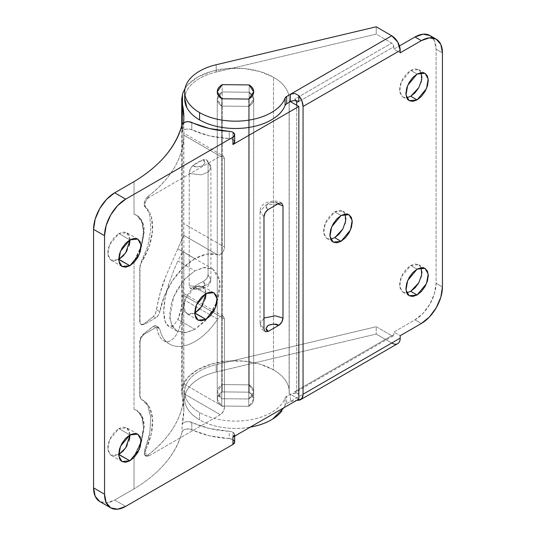 <?xml version="1.0" encoding="UTF-8"?>
<svg xmlns="http://www.w3.org/2000/svg" width="536" height="536" viewBox="0 0 536 536"><rect width="100%" height="100%" fill="white"/><g stroke="black" fill="none" stroke-linecap="round" stroke-linejoin="round"><path stroke-width="0.4" stroke-dasharray="2.68 2.01" d="M421.175 72.588L418.67 69.613L410.757 70.397L417.088 74.055L410.757 70.397L406.469 73.854L402.844 78.752L400.412 84.346L399.561 89.78L400.412 94.236L402.844 97.029L406.469 97.733L410.757 96.246M345.151 214.018L342.645 211.043L334.732 211.827L341.07 215.485L334.732 211.827L330.451 215.284L326.819 220.182L324.394 225.777L323.536 231.21L324.394 235.666L326.819 238.46L330.451 239.163L334.732 237.676M421.175 267.665L418.67 264.69L410.757 265.474L417.088 269.132L410.757 265.474L406.469 268.931L402.844 273.829L400.412 279.424L399.561 284.857L400.412 289.313L402.844 292.107L406.469 292.81L410.757 291.323M216.196 371.984A50.773 29.312 0 0 0 184.712 398.643A50.773 29.312 0 0 0 199.58 419.829L199.58 412.512A50.773 29.312 180 0 1 184.712 391.327A50.773 29.312 180 0 1 216.196 364.668L216.196 371.984L216.196 364.668L376.218 326.732L391.749 335.697L393.243 335.851L393.86 334.484L296.723 390.563L296.723 105.264L296.723 390.563L296.1 391.93L294.606 391.783L298.833 394.221L294.606 391.783L391.749 335.697L376.218 326.732L376.218 334.049L376.218 326.732L216.196 364.668C208.337 366.53 201.71 369.351 196.31 373.136C190.903 376.922 187.365 381.217 185.697 386.021C184.029 390.831 184.424 395.581 186.883 400.271C189.342 404.961 193.576 409.042 199.58 412.512L199.58 419.829A50.773 29.312 0 0 0 250.258 427.138L249.743 427.232C240.838 428.733 231.894 428.827 222.902 427.5C213.918 426.174 206.139 423.614 199.58 419.829C193.576 416.358 189.342 412.278 186.883 407.588C184.424 402.891 184.029 398.141 185.697 393.337C187.365 388.533 190.903 384.238 196.31 380.453C201.71 376.667 208.337 373.847 216.196 371.984L376.218 334.049L216.196 371.984M184.706 98.356L185.697 93.405C187.365 88.601 190.903 84.306 196.31 80.521C201.71 76.735 208.337 73.914 216.196 72.052L376.218 34.116L376.218 26.8L376.218 34.116L391.749 43.081L393.86 46.739L393.86 49.178L393.86 46.739L296.723 102.825L393.86 46.739L393.243 44.662L391.749 43.081L376.218 34.116L216.196 72.052L216.196 64.735L216.196 72.052A50.773 29.312 0 0 0 184.712 98.711M393.86 49.178L399.467 45.942L393.86 49.178L400.198 52.836L393.86 49.178M429.912 35.51L434.488 40.776L436.096 49.178L436.096 283.276L434.488 293.534L429.912 304.086L423.058 313.325L414.978 319.851L393.86 332.045L393.86 334.484L393.86 332.045L400.198 335.697L393.86 332.045L414.978 319.851A29.862 17.246 120 0 0 436.096 283.276L436.096 49.178L442.435 52.836L436.096 49.178A29.862 17.246 120 0 0 429.912 35.51M342.645 229.321L345.07 223.726M345.921 218.286L345.07 213.831L342.645 211.043L339.013 210.333L334.732 211.827L325.305 223.217L323.623 232.725L326.819 238.46L330.645 239.143M418.67 282.968L421.095 277.373M421.946 271.933L421.095 267.477L418.67 264.69L415.038 263.98L410.757 265.474L401.33 276.864L399.648 286.371L402.844 292.107L406.67 292.79M418.67 87.891L421.095 82.296M421.946 76.856L421.095 72.4L418.67 69.613L415.038 68.903L410.757 70.397L401.33 81.787L399.648 91.294L402.844 97.029L406.67 97.713M284.06 407.628L285.072 405.377A5.97 3.451 0 0 1 286.68 403.675L290.385 401.538L296.73 400.312L290.385 401.538L290.385 394.221L286.68 396.359L286.68 403.675L285.072 405.377L285.072 398.06L286.68 396.359L286.68 403.675L391.749 343.013L376.218 334.049L391.749 343.013A11.946 6.894 -120 0 0 397.725 343.61M285.072 405.377L285.072 398.06A50.773 29.312 180 0 1 249.743 419.916A50.773 29.312 180 0 1 199.58 412.512C206.139 416.298 213.918 418.857 222.902 420.184C231.894 421.51 240.838 421.423 249.743 419.916C258.647 418.408 266.265 415.702 272.596 411.782C278.928 407.869 283.088 403.293 285.072 398.06A5.97 3.451 180 0 1 286.68 396.359L290.385 394.221C293.199 392.908 296.019 392.908 298.833 394.221L294.606 393.21L290.385 394.221L290.385 401.538L391.749 343.013M442.435 286.934L436.096 283.276L442.435 286.934M248.751 406.301L221.777 406.033C218.688 403.997 217.18 401.625 217.261 398.918C217.348 396.211 218.996 393.866 222.206 391.896L249.18 392.164C252.268 394.201 253.776 396.573 253.696 399.28C253.608 401.993 251.967 404.332 248.751 406.301L248.751 398.985L221.777 398.717C218.688 396.68 217.18 394.308 217.261 391.602C217.348 388.895 218.996 386.55 222.206 384.58L249.18 384.855C252.268 386.885 253.776 389.263 253.696 391.97C253.608 394.677 251.967 397.015 248.751 398.985L221.777 398.717L217.261 391.783L222.206 384.58L249.18 384.855L249.18 392.164L222.206 391.896L222.206 384.58L222.206 391.896L217.261 399.099L221.777 406.033L221.777 398.717L221.777 406.033L248.751 406.301L253.696 399.099L249.18 392.164L249.18 384.855L253.696 391.783L248.751 398.985L248.751 406.301L248.751 106.369C251.967 104.399 253.608 102.061 253.696 99.354C253.776 96.641 252.268 94.269 249.18 92.239L222.206 91.964C218.996 93.934 217.348 96.279 217.261 98.986C217.18 101.693 218.688 104.064 221.777 106.101L248.751 106.369L253.696 99.167L249.18 92.239L249.18 84.922L249.18 92.239L222.206 91.964L217.261 99.167L221.777 106.101L248.751 106.369L248.751 99.059L248.751 406.301A18.217 10.519 0 0 0 253.696 399.106A18.217 10.519 0 0 0 249.18 392.164L222.206 391.896L222.206 84.648L222.206 391.896A18.217 10.519 0 0 0 217.261 399.092A18.217 10.519 0 0 0 221.777 406.033L221.777 98.785L221.777 406.033L248.751 406.301C251.967 404.332 253.608 401.993 253.696 399.28C253.776 396.573 252.268 394.201 249.18 392.164L249.18 84.922L249.18 392.164L222.206 391.896C218.996 393.866 217.348 396.211 217.261 398.918C217.18 401.625 218.688 403.997 221.777 406.033L248.751 406.301M296.08 100.701L294.606 99.167L391.749 43.081L294.606 99.167L298.833 101.606L294.606 99.167L296.1 100.741M421.316 323.51L414.978 319.851L421.316 323.51M298.833 101.606L294.606 100.594L290.385 101.606L289.152 100.895L289.152 393.511A53.754 31.034 0 0 0 289.232 391.742A53.754 31.034 0 0 0 273.487 369.84A53.754 31.034 0 0 0 215.774 362.906A53.754 31.034 0 0 0 181.758 390.711A53.754 31.034 0 0 0 182.213 395.983L182.213 124.218L182.213 395.983L182.548 386.356L187.982 377.25L197.978 369.545L211.586 363.984L227.499 361.09L244.175 361.157L260.014 364.165L273.487 369.84L273.487 77.224L273.487 369.84C278.901 372.962 282.968 376.587 285.695 380.707C288.428 384.835 289.581 389.103 289.152 393.511L289.152 100.895L290.385 101.606M294.606 391.783L391.749 335.697L393.243 335.851L393.86 334.484L296.723 390.563L296.1 391.93L294.606 391.783M194.93 329.359L177.852 319.496C179.024 317.084 180.136 313.5 181.188 308.736L183.064 294.934L183.768 279.356L183.768 254.835L183.071 251.9L181.195 254.225L177.852 260.972L194.93 270.834L203.379 267.632L212.852 269.059L219.981 281.212L217.013 301.708L207.372 318.411L194.93 329.359L186.488 332.561L177.014 331.134L172.297 326.317L169.778 318.156L173.597 296.629L184.531 279.424L194.93 270.834L177.852 260.972L181.195 254.225L183.071 251.9L183.768 254.835L183.768 279.356L183.064 294.934L181.188 308.736L177.852 319.496L173.537 325.58L168.847 326.404L165.121 321.372L163.715 311.228L165.162 297.875L168.9 283.685L173.57 270.901L177.852 260.972L173.57 270.901L168.9 283.685C165.624 293.473 163.895 302.652 163.715 311.228C163.862 319.637 165.577 324.695 168.847 326.404C170.173 327.114 171.734 326.839 173.537 325.58L177.852 319.496L194.93 329.359L204.631 321.533L207.378 318.404L212.852 310.445L217.013 301.728L218.346 297.775L220.276 285.467L218.346 275.383L212.852 269.059L204.631 267.464L194.93 270.834L185.235 278.66L177.014 289.748L171.52 302.418L169.59 314.726L171.52 324.809L177.014 331.134L185.235 332.729L194.93 329.359M212.852 269.059L183.071 251.9M183.741 235.317L177.852 248.784L194.93 258.64A50.773 29.312 -60 0 1 217.609 254.868L183.741 235.317L166.033 275.785L160.224 292.763L155.467 313.607L153.376 316.515L143.621 324.119L140.908 324.568L139.755 321.888L139.755 266.821L141.062 262.312L147.862 245.883L150.797 229.589L149.792 215.921C148.807 211.995 147.166 208.926 144.874 206.715L144.11 204.772L144.479 201.858L145.859 198.869L147.789 196.685C171.172 178.455 183.191 157.966 183.861 135.206L183.741 235.317L183.714 223.559L224.497 247.109L224.497 158.663L183.714 135.119L183.815 133.183L183.861 135.206L220.276 156.231L223.257 155.929L224.497 158.663L183.714 135.119L183.714 223.559L224.497 247.109C225.14 250.285 219.586 256.536 217.609 254.868L183.741 235.317M163.447 340.534C166.669 342.477 169.992 341.807 173.403 338.511C176.069 336.126 178.535 331 180.806 323.121L182.81 312.079L183.741 299.597L217.609 319.148L220.276 316.508L183.861 295.483L183.741 299.597L183.815 293.467L183.861 393.679C183.191 416.438 171.172 436.934 147.789 455.158L145.859 455.881L144.479 454.903L144.11 452.525L149.792 432.793L150.797 417.504L147.869 405.853C146.228 402.717 143.963 400.513 141.062 399.226L139.755 396.466L139.755 341.392L140.908 337.178L143.621 333.874L153.376 326.27L155.467 325.499L156.619 327.228C157.812 334.029 160.083 338.464 163.447 340.534C166.696 342.524 170.019 341.847 173.403 338.511C176.471 335.415 178.937 330.283 180.806 323.121C182.495 316.347 183.473 308.508 183.741 299.597L217.609 319.148A50.773 29.312 -60 0 1 170.428 344.541A50.773 29.312 -60 0 1 159.835 329.084L156.619 327.228L155.467 325.499L153.376 326.27L155.708 327.617L144.251 334.236L143.621 333.874C141.042 336.28 139.755 338.786 139.755 341.392L139.755 396.466L140.03 341.553C140.298 338.457 141.705 336.018 144.251 334.236L143.621 333.874A179.191 103.455 0 0 0 153.376 326.27L155.708 327.617L158.696 327.322L159.835 329.084L156.619 327.228C157.919 334.136 160.19 338.571 163.447 340.534L169.55 344.065M130.101 239.746L126.824 232.745L118.912 233.529L129.893 239.867L118.912 233.529L114.624 236.986L110.992 241.883L108.567 247.471L107.716 252.912L108.567 257.367L110.992 260.161L114.624 260.865L118.912 259.377M130.101 434.823L126.824 427.822L118.912 428.606L129.893 434.944L118.912 428.606L114.624 432.063L110.992 436.961L108.567 442.548L107.716 447.989L108.567 452.444L110.992 455.238L114.624 455.942L118.912 454.454M234.674 442.026A5.97 3.451 0 0 0 232.925 439.587L232.925 432.271A5.97 3.451 180 0 1 234.674 434.709L232.925 432.271L232.925 439.587L229.24 438.595L209.355 435.775L188.94 428.954L185.825 429.148L183.312 430.214L182.073 431.875L182.073 424.559L183.861 409.98L182.213 395.983A179.191 103.455 0 0 1 182.073 424.559A5.97 3.451 180 0 1 185.825 421.832A5.97 3.451 180 0 1 191.788 422.381L191.788 429.698C202.729 434.83 215.217 437.798 229.24 438.595L229.24 431.279A5.97 3.451 180 0 1 232.925 432.271A5.97 3.451 0 0 0 229.24 431.279C215.217 430.482 202.729 427.514 191.788 422.381L191.788 429.698A5.97 3.451 0 0 0 185.825 429.148A5.97 3.451 0 0 0 182.073 431.875C179.433 442.595 174.006 452.82 165.805 462.555C157.597 472.29 147.011 481.067 134.034 488.879C159.989 473.188 176.002 454.186 182.073 431.875L182.073 424.559L183.312 422.904L185.825 421.832L188.94 421.638L209.355 428.458L229.24 431.279L229.24 438.595A5.97 3.451 0 0 1 232.925 439.587L234.674 442.026M232.925 132.345L232.925 139.655A5.97 3.451 0 0 0 229.24 138.663L229.24 131.347L229.24 138.663A5.97 3.451 180 0 1 232.925 139.655L232.925 132.345M181.758 98.095A53.754 31.034 180 0 1 215.774 70.29A53.754 31.034 180 0 1 273.487 77.224A53.754 31.034 180 0 1 289.232 99.126A53.754 31.034 180 0 1 289.152 100.895C289.581 96.487 288.428 92.219 285.695 88.092C282.968 83.971 278.901 80.346 273.487 77.224L260.014 71.549L244.175 68.541L227.499 68.474L211.586 71.368L197.978 76.929L187.982 84.634L185.054 88.406M208.082 274.854L208.082 162.689L206.581 159.768L203.097 159.741A53.754 31.034 0 0 0 192.565 165.818L190.153 169.255L189.228 173.577L189.228 285.742L190.153 288.328L192.565 287.745A53.754 31.034 180 0 1 203.097 281.661L206.581 278.841L208.082 274.854L208.082 162.689L210.909 167.446L208.517 171.862L201.77 174.796L189.228 173.577L189.228 285.742L201.77 286.968L208.517 284.033L210.909 279.618L208.082 274.854L210.909 279.618L208.517 284.033L201.77 286.968L189.228 285.742L190.226 288.368L192.565 287.745L197.724 288.797L202.749 287.537L204.926 284.643L203.097 281.661A53.754 31.034 0 0 0 192.565 287.745C194.903 289.185 198.3 289.118 202.749 287.537C205.482 284.971 205.603 283.015 203.097 281.661C206.675 279.162 208.337 276.891 208.082 274.854M206.125 293.393L202.849 286.392L194.93 287.175L205.911 293.514L194.93 287.175L185.51 298.565L183.821 308.073L187.017 313.808L194.722 313.138M134.034 261.193L134.034 409.316C137.149 410.161 139.528 412.09 141.169 415.092C142.804 418.087 143.621 421.892 143.621 426.509L141.176 441.349L134.034 456.27L134.034 488.879L114.684 500.048L106.604 502.862L99.756 501.529A29.862 17.246 120 0 0 114.684 500.048L125.665 506.393L114.684 500.048L134.034 488.879L134.034 456.27C135.863 454.173 138.241 449.195 141.176 441.349C142.945 435.252 143.755 430.301 143.621 426.509L141.169 415.092L136.727 410.435L134.034 409.316C137.25 410.221 139.755 412.224 141.551 415.32C143.353 418.415 144.251 422.274 144.251 426.897L141.551 441.59L134.034 456.27L140.734 442.709L143.548 428.947L142.281 417.618L137.049 410.63L134.034 409.316L134.034 261.193C135.863 259.096 138.241 254.118 141.176 246.272L134.034 261.193L141.551 246.513L144.251 231.82C144.251 227.197 143.353 223.338 141.551 220.242C139.755 217.147 137.25 215.144 134.034 214.239C137.149 215.083 139.528 217.013 141.169 220.015C142.804 223.01 143.621 226.815 143.621 231.425L141.176 246.272C142.945 240.175 143.755 235.224 143.621 231.425L141.169 220.015L136.727 215.358L134.034 214.239L137.049 215.552L142.281 222.541L143.548 233.87L140.734 247.632L134.034 261.193M183.62 122.764L182.073 131.943L182.073 124.627L182.073 131.943L183.312 130.281L185.825 129.216L188.94 129.022L191.788 129.766C202.729 134.898 215.217 137.866 229.24 138.663L209.355 135.843L191.788 129.766A5.97 3.451 0 0 0 185.825 129.216A5.97 3.451 0 0 0 182.073 131.943A179.191 103.455 180 0 0 183.62 122.764M134.034 181.63L134.034 214.239L134.034 181.63M126.824 446.099L129.25 440.505M130.101 435.065L129.25 430.609L126.824 427.822L123.193 427.112L118.912 428.606L109.485 439.996L107.796 449.503L110.992 455.238L118.697 454.568M126.824 251.022L129.25 245.428M130.101 239.987L129.25 235.532L126.824 232.745L123.193 232.034L118.912 233.529L109.485 244.919L107.796 254.426L110.992 260.161L118.697 259.491M298.833 399.099L289.152 393.511L298.833 399.099M222.206 384.58L249.18 384.855L249.18 92.239L222.206 91.964L222.206 384.58L217.261 391.783L221.777 398.717L221.777 106.101L217.261 99.167L222.206 91.964L222.206 384.58C218.996 386.55 217.348 388.895 217.261 391.602C217.18 394.308 218.688 396.68 221.777 398.717L221.777 106.101L248.751 106.369L248.751 398.985L221.777 398.717L248.751 398.985L253.696 391.783L249.18 384.855L249.18 92.239L253.696 99.167L248.751 106.369L248.751 398.985C251.967 397.015 253.608 394.677 253.696 391.97C253.776 389.263 252.268 386.885 249.18 384.855L222.206 384.58M192.565 165.818L197.724 166.877L202.749 165.617L204.926 162.716L203.097 159.741L192.565 165.818C190.019 168.914 188.906 171.5 189.228 173.577L201.77 174.796L208.517 171.862L210.909 167.446L206.762 159.889L203.097 159.741C205.603 161.088 205.482 163.051 202.749 165.617C198.3 167.199 194.903 167.266 192.565 165.818M234.674 142.094A5.97 3.451 0 0 0 232.925 139.655L234.674 142.094M191.788 122.456L191.788 129.766L191.788 122.456M248.751 106.369L221.777 106.101C218.688 104.064 217.18 101.693 217.261 98.986C217.348 96.279 218.996 93.934 222.206 91.964L249.18 92.239C252.268 94.269 253.776 96.641 253.696 99.354C253.608 102.061 251.967 104.399 248.751 106.369M263.987 216.825L260.054 211.338L266.124 204.846L277.782 203.982L266.124 204.846L260.054 211.338L263.987 216.825M263.987 318.022L260.054 323.51L263.987 328.99L260.054 323.51L263.987 318.022M278.767 203.412L273.487 202.152L268.214 203.412L266.024 206.46L268.214 209.509C265.414 208.243 265.414 206.206 268.214 203.412C273.052 201.797 276.576 201.797 278.767 203.412M183.714 295.403L183.714 383.843L224.497 407.387L224.497 318.947L183.714 295.403L183.815 293.467L183.861 295.483L220.276 316.508L223.257 316.213L224.497 318.947L183.714 295.403M183.714 383.843L224.497 407.387C224.229 410.489 222.822 412.921 220.276 414.703L183.861 393.679L183.714 383.843M183.861 393.679C183.714 404.781 180.558 415.581 174.394 426.093C168.224 436.606 159.359 446.294 147.789 455.158L148.995 455.855L220.276 414.703L183.861 393.679M147.789 455.158L148.995 455.855L146.013 456.149L145.651 449.932L144.874 449.476L144.479 454.903L145.176 455.667L147.789 455.158M141.437 399.441C144.62 400.895 147.166 403.266 149.088 406.556L152.552 418.522L151.353 433.684L144.794 452.92L145.209 455.319L146.764 456.411L148.995 455.855L220.276 414.703L223.257 411.554L224.497 407.387L224.497 318.947L223.257 316.213L220.276 316.508L217.609 319.148C212.765 326.498 207.265 332.568 201.114 337.365C194.963 342.156 188.94 345.063 183.044 346.075C177.148 347.087 172.136 346.082 168.009 343.06C163.875 340.038 161.155 335.375 159.835 329.084L158.361 327.168L155.708 327.617L144.251 334.236L141.263 337.385L140.03 341.553L140.03 396.62L141.437 399.441A47.784 27.591 -60 0 1 142.918 400.211A47.784 27.591 -60 0 1 145.651 449.932L144.874 449.476C148.016 440.9 149.658 435.333 149.792 432.793L150.797 417.504L147.869 405.853L142.295 399.856L141.062 399.226M158.696 327.322L155.467 325.499M223.257 316.213L183.815 293.467M141.062 262.312L147.862 245.883L150.797 229.589L149.792 215.921C149.651 213.723 148.016 210.655 144.874 206.715L145.651 207.164A47.784 27.591 -60 0 1 141.437 262.526L140.03 266.975L139.755 321.888L139.755 266.821L140.03 322.042L141.263 324.776L144.251 324.481L141.263 324.776L139.755 321.888L140.888 324.561L143.621 324.119L144.251 324.481L155.708 317.868L153.376 316.515A179.191 103.455 180 0 1 143.621 324.119L144.251 324.481L155.708 317.868L158.361 315.248L159.835 311.63C159.232 314.371 157.859 316.448 155.708 317.868L153.376 316.515L155.467 313.607L156.619 309.775L159.835 311.63L164.358 296.019L172.378 280.871L182.97 267.92L194.93 258.64L177.852 248.784L166.033 275.785C161.564 286.539 158.428 297.869 156.619 309.775L159.835 311.63A50.773 29.312 -60 0 1 194.93 258.64L206.963 254.091L219.767 254.68L222.085 252.905L223.847 250.091L224.497 247.109L224.497 158.663L223.257 155.929L183.815 133.183M144.874 206.715L145.651 207.164C143.313 206.186 145.966 198.414 148.995 197.382L147.789 196.685C145.826 198.668 144.727 200.397 144.479 201.858C143.856 204.082 143.99 205.703 144.874 206.715M147.789 196.685C159.359 187.821 168.224 178.133 174.394 167.621C180.558 157.108 183.714 146.301 183.861 135.206L220.276 156.231L148.995 197.382L147.789 196.685M223.257 155.929L220.276 156.231L148.995 197.382L146.764 199.405L145.209 202.293L144.794 205.167L145.651 207.164C148.264 209.563 150.16 212.785 151.353 216.832L152.552 230.601L149.088 246.573L141.437 262.526M177.014 331.134L168.847 326.404M194.93 313.024L190.649 314.511L187.017 313.808L184.592 311.014L183.741 306.559L184.592 301.118L187.017 295.53L190.649 290.633L194.93 287.175L199.218 285.681L202.849 286.392L205.275 289.179L206.125 293.634M205.275 299.075L202.849 304.669M425.008 73.271L418.67 69.613M348.983 214.702L342.645 211.043M425.008 268.348L418.67 264.69M184.706 399.099L184.706 391.783M184.706 92.741L184.706 91.85M409.176 295.765L402.844 292.107M333.151 242.118L326.819 238.46M409.176 100.688L402.844 97.029M253.696 99.167L253.696 399.099L253.696 99.167M217.261 99.167L217.261 399.099L217.261 99.167M393.243 335.851L296.1 391.93M137.806 239.083L126.824 232.745M137.806 434.16L126.824 427.822M234.674 436.143L234.674 434.709M181.724 99.167L181.724 99.529M181.724 125.994L181.724 391.783M213.831 292.73L202.849 286.392M197.998 320.146L187.017 313.808M183.861 409.98L183.861 392.848M183.861 117.364L183.861 134.489M183.861 294.773L183.861 232.564M289.232 99.167L289.232 391.783M206.762 159.889L210.769 165.939L210.909 167.446L210.909 279.618C210.822 282.472 209.63 284.851 207.332 286.74L201.435 289.474L197.744 289.896L190.226 288.368M281.755 203.117C278.633 200.705 273.615 200.464 266.7 202.38L263.632 204.209C261.327 206.105 260.134 208.477 260.054 211.338L260.054 323.51C260.563 327.603 262.285 330.344 265.226 331.73M121.974 461.576L110.992 455.238M121.974 266.499L110.992 260.161M146.013 456.149L145.176 455.667M142.295 399.856L142.804 400.144M141.263 324.776L140.888 324.561"/><path stroke-width="0.8" d="M406.67 97.713L410.757 96.246L417.088 99.897L409.176 100.688L405.98 94.952L407.668 85.445L417.088 74.055L421.376 72.561L425.008 73.271L427.433 76.058L428.284 80.514L427.433 85.954L425.008 91.549L421.376 96.447L417.088 99.897L412.807 101.391L409.176 100.681L406.75 97.894L405.899 93.438L406.75 87.998L409.176 82.41L412.807 77.512L417.088 74.055L425.008 73.271L428.204 79L426.515 88.507L417.088 99.897L410.757 96.246L418.784 87.683L421.691 79.77L421.175 72.588M330.645 239.143L334.732 237.676L341.07 241.334L333.151 242.118L329.955 236.383L331.643 226.875L341.07 215.485L345.352 213.991L348.983 214.702L351.408 217.489L352.259 221.944L351.408 227.385L348.983 232.979L345.352 237.877L341.07 241.334L336.782 242.821L333.151 242.118L330.725 239.324L329.875 234.869L330.725 229.428L333.151 223.84L336.782 218.943L341.07 215.485L348.983 214.702L352.179 220.43L350.49 229.937L341.07 241.334L334.732 237.676L342.765 229.113L345.666 221.201L345.151 214.018M406.67 292.79L410.757 291.323L417.088 294.981L409.176 295.765L405.98 290.03L407.668 280.522L417.088 269.132L421.376 267.638L425.008 268.348L427.433 271.136L428.284 275.591L427.433 281.031L425.008 286.626L421.376 291.524L417.088 294.981L412.807 296.468L409.176 295.765L406.75 292.971L405.899 288.515L406.75 283.075L409.176 277.487L412.807 272.59L417.088 269.132L425.008 268.348L428.204 274.077L426.515 283.584L417.088 294.981L410.757 291.323L418.784 282.76L421.691 274.847L421.175 267.665M184.712 98.711A50.773 29.312 0 0 0 199.58 119.897L199.58 112.58A50.773 29.312 180 0 1 184.712 91.395A50.773 29.312 180 0 1 216.196 64.735L376.218 26.8L391.749 35.771L397.725 42.076L400.198 50.397L303.054 106.483L303.054 394.221L400.198 338.136L400.198 335.697L421.316 323.51L429.396 316.984L436.244 307.744L440.827 297.192L442.435 286.934L442.435 52.836L440.827 44.434L436.244 39.168L429.396 37.835L421.316 40.649L400.198 52.836L400.198 50.397L400.198 52.836L421.316 40.649L414.978 36.991L423.058 34.177L429.912 35.51A29.862 17.246 120 0 0 414.978 36.991L399.467 45.942L414.978 36.991L421.316 40.649A29.862 17.246 -60 0 1 436.244 39.168A29.862 17.246 -60 0 1 442.435 52.836L442.435 286.934A29.862 17.246 -60 0 1 421.316 323.51L400.198 335.697L400.198 338.136C400.198 340.829 399.374 342.658 397.725 343.61C396.07 344.561 394.081 344.36 391.749 343.013M296.723 105.264L296.723 102.825L296.723 105.264M334.732 237.676L339.013 234.219L342.665 229.281M345.07 223.726L345.921 218.286M410.757 291.323L415.038 287.865L418.69 282.928M421.095 277.373L421.946 271.933M410.757 96.246L415.038 92.788L418.69 87.85M421.095 82.296L421.946 76.856M199.58 112.58L199.58 119.897A50.773 29.312 0 0 0 249.743 127.3A50.773 29.312 0 0 0 285.072 105.445L285.072 98.128A50.773 29.312 180 0 1 249.743 119.984A50.773 29.312 180 0 1 199.58 112.58C206.139 116.366 213.918 118.925 222.902 120.252C231.894 121.578 240.838 121.491 249.743 119.984C258.647 118.476 266.265 115.769 272.596 111.85C278.928 107.937 283.088 103.361 285.072 98.128L286.68 96.426L286.68 103.743L285.072 105.445L285.072 98.128A5.97 3.451 180 0 1 286.68 96.426L286.68 103.743L290.385 101.606L290.385 94.289L294.74 93.398L298.833 95.596L298.833 101.606C296.019 100.292 293.199 100.292 290.385 101.606L290.385 94.289L286.68 96.426L391.749 35.771L376.218 26.8L216.196 64.735C208.337 66.598 201.71 69.425 196.31 73.204C190.903 76.99 187.365 81.284 185.697 86.088C184.029 90.899 184.424 95.649 186.883 100.339C189.342 105.036 193.576 109.109 199.58 112.58M250.258 427.138A50.773 29.312 0 0 0 282.003 410.837M300.582 399.688L397.725 343.61A11.946 6.894 -120 0 0 400.198 338.136L303.054 394.221A11.946 6.894 60 0 1 300.529 399.722A11.946 6.894 60 0 1 298.833 400.231L298.833 394.221L298.833 400.231L296.736 400.312L298.833 400.231L301.922 398.449L303.054 394.221L303.054 106.483L301.922 100.956L298.833 95.596L298.833 101.606M248.751 99.059L221.777 98.785C218.688 96.748 217.18 94.376 217.261 91.669C217.348 88.963 218.996 86.624 222.206 84.648L249.18 84.922C252.268 86.959 253.776 89.331 253.696 92.038C253.608 94.745 251.967 97.083 248.751 99.059L221.777 98.785L217.261 91.85L222.206 84.648L249.18 84.922L253.696 91.85L248.751 99.059L221.777 98.785A18.217 10.519 180 0 1 217.261 91.844A18.217 10.519 180 0 1 222.206 84.648L249.18 84.922A18.217 10.519 180 0 1 253.696 91.864A18.217 10.519 180 0 1 248.751 99.059C251.967 97.083 253.608 94.745 253.696 92.038C253.776 89.331 252.268 86.959 249.18 84.922L222.206 84.648C218.996 86.624 217.348 88.963 217.261 91.669C217.18 94.376 218.688 96.748 221.777 98.785L248.751 99.059M249.743 427.232C258.647 425.725 266.265 423.018 272.596 419.098L284.06 407.628M296.08 100.701L296.723 102.825L296.08 100.701M290.385 101.606L298.833 106.483L298.833 399.099L232.925 437.148L232.925 444.465L232.925 437.148L234.674 434.709A5.97 3.451 180 0 1 232.925 437.148L298.833 399.099L298.833 106.483L290.385 101.606L286.68 103.743A5.97 3.451 0 0 0 285.072 105.445C283.088 110.677 278.928 115.253 272.596 119.166C266.265 123.086 258.647 125.793 249.743 127.3C240.838 128.808 231.894 128.895 222.902 127.568C213.918 126.241 206.139 123.682 199.58 119.897C193.576 116.426 189.342 112.346 186.883 107.656L184.706 98.356M298.833 95.596A11.946 6.894 60 0 1 303.054 106.483L400.198 50.397A11.946 6.894 -120 0 0 391.749 35.771L290.385 94.289L294.74 93.398L298.833 95.596M118.697 259.491L129.893 265.715L121.974 266.499L118.778 260.764L120.466 251.257L129.893 239.867L134.174 238.379L137.806 239.083L140.231 241.877L141.082 246.326L140.231 251.766L137.806 257.36L134.174 262.258L129.893 265.715L125.605 267.203L121.974 266.499L119.548 263.705L118.697 259.25L119.548 253.816L121.974 248.222L125.605 243.324L129.893 239.867L137.806 239.083L141.001 244.811L139.313 254.319L129.893 265.715L118.912 259.377L125.692 252.818L130.101 239.746M118.697 454.568L129.893 460.793L121.974 461.576L118.778 455.841L120.466 446.334L129.893 434.944L134.174 433.457L137.806 434.16L140.231 436.954L141.082 441.403L140.231 446.843L137.806 452.438L134.174 457.335L129.893 460.793L125.605 462.28L121.974 461.576L119.548 458.783L118.697 454.327L119.548 448.893L121.974 443.299L125.605 438.401L129.893 434.944L137.806 434.16L141.001 439.889L139.313 449.396L129.893 460.793L118.912 454.454L125.692 447.895L130.101 434.823M234.674 442.026L232.925 444.465L125.665 506.393A29.862 17.246 -60 0 1 110.738 507.867A29.862 17.246 -60 0 1 104.547 494.199L93.566 487.861L104.547 494.199L104.547 235.719L93.566 229.381L93.566 487.861A29.862 17.246 120 0 0 99.756 501.529L95.174 496.262L93.566 487.861L93.566 229.381L95.174 219.124L99.756 208.564L106.604 199.325L114.684 192.806L125.665 199.144L232.925 137.216L232.925 144.532L298.833 106.483L232.925 144.532L232.925 137.216L125.665 199.144L117.585 205.663L110.738 214.909L106.155 225.462L104.547 235.719L104.547 494.199L106.155 502.601L110.738 507.867L117.585 509.2L125.665 506.393L232.925 444.465A5.97 3.451 0 0 0 234.674 442.026L234.674 436.143M229.24 131.347A5.97 3.451 180 0 1 232.925 132.345A5.97 3.451 0 0 0 229.24 131.347L209.355 128.533L188.94 121.712L185.825 121.9L183.312 122.972L182.073 124.627C176.002 146.938 159.989 165.946 134.034 181.63L114.684 192.806L134.034 181.63C147.011 173.818 157.597 165.041 165.805 155.306C174.006 145.571 179.433 135.347 182.073 124.627A5.97 3.451 180 0 1 185.825 121.9A5.97 3.451 180 0 1 191.788 122.456C202.729 127.581 215.217 130.549 229.24 131.347M185.054 88.406L182.548 93.74L182.213 124.218L182.213 103.368A53.754 31.034 180 0 1 181.758 98.095M194.722 313.138L205.911 319.362L197.998 320.146L194.803 314.411L196.491 304.904L205.911 293.514L213.831 292.73L217.026 298.458L215.338 307.966L205.911 319.362L194.93 313.024L201.717 306.465L206.125 293.393M182.213 103.368L183.861 117.364L183.62 122.764A179.191 103.455 180 0 0 182.213 103.368M263.987 328.99L263.987 216.825L265.226 212.658L268.214 209.509L278.767 203.412L281.755 203.117L282.995 205.851L282.995 318.022L281.755 322.183L278.767 325.339L268.214 331.429L265.226 331.73L263.987 328.99L263.987 216.825C264.255 213.73 265.662 211.291 268.214 209.509L278.767 203.412L281.755 203.117L282.995 205.851L282.995 318.022L275.39 315.825L263.987 318.022L275.39 315.825L282.995 318.022C282.727 321.118 281.32 323.556 278.767 325.339L273.487 324.072L268.214 325.339L266.024 328.38L268.214 331.429L278.767 325.339C276.576 323.724 273.052 323.724 268.214 325.339C265.414 328.132 265.414 330.163 268.214 331.429L265.226 331.73L263.987 328.99M205.911 293.514L210.199 292.026L213.831 292.73L216.256 295.524L217.107 299.972L216.256 305.413L213.831 311.007L210.199 315.905L205.911 319.362L201.63 320.85L197.998 320.146L195.573 317.352L194.722 312.897L195.573 307.463L197.998 301.869L201.63 296.971L205.911 293.514M118.912 454.454L123.193 450.997L126.844 446.059M129.25 440.505L130.101 435.065M118.912 259.377L123.193 255.92L126.844 250.982M129.25 245.428L130.101 239.987M232.925 137.216L234.674 134.777L232.925 132.345A5.97 3.451 180 0 1 234.674 134.777A5.97 3.451 180 0 1 232.925 137.216M232.925 144.532A5.97 3.451 0 0 0 234.674 142.094L232.925 144.532M277.782 203.982L282.995 205.851L277.782 203.982M104.547 235.719A29.862 17.246 -60 0 1 125.665 199.144L114.684 192.806A29.862 17.246 120 0 0 93.566 229.381L104.547 235.719M206.125 293.634L205.275 299.075M202.869 304.629L199.218 309.567L194.93 313.024M184.706 99.167L184.706 92.741M436.244 39.168L429.912 35.51M181.724 99.529L181.724 125.994M234.674 134.777L234.674 142.094M110.738 507.867L99.756 501.529"/></g></svg>

